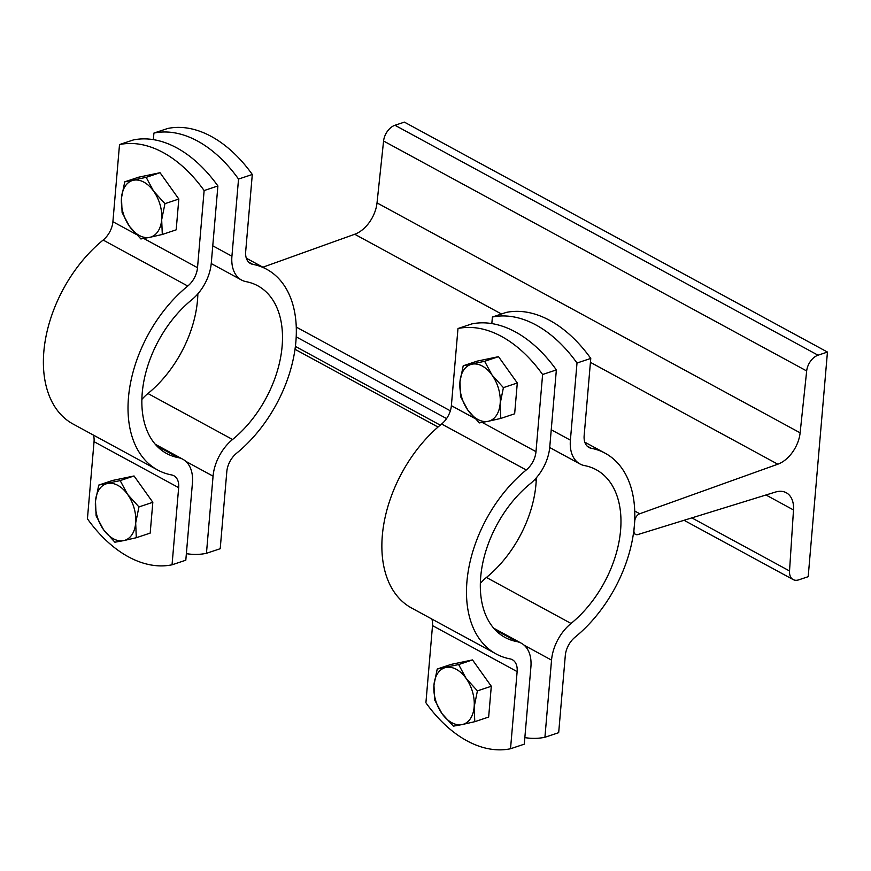 <?xml version="1.0" encoding="UTF-8"?>
<svg xmlns="http://www.w3.org/2000/svg" width="871" height="871" viewBox="0 0 871 871"><rect width="100%" height="100%" fill="white"/><g stroke="black" fill="none" stroke-linecap="round" stroke-linejoin="round"><path stroke-width="1.31" d="M639.728 513.748L777.803 464.199A28.166 17.986 118.5 0 0 800.122 432.833L806.677 370.959A14.078 8.993 -61.5 0 1 818.043 355.205L827.45 352.058L808.19 576.689L798.783 579.836A14.078 8.993 -61.5 0 1 793.143 579.574A14.078 8.993 -61.5 0 1 789.529 570.962L793.503 509.949A28.166 17.986 118.5 0 0 786.263 492.736A28.166 17.986 118.5 0 0 775.419 492.071L637.953 534.533A6.26 3.996 -61.5 0 1 635.536 534.38A6.26 3.996 -61.5 0 1 633.946 530.417L634.763 520.869A6.26 3.996 -61.5 0 1 639.728 513.748L634.741 511.037M262.9 267.212L354.715 234.255A28.166 17.986 118.5 0 0 377.023 202.899L383.578 141.015A14.078 8.993 -61.5 0 1 394.955 125.261L404.362 122.114L827.45 352.058M252.296 174.472L245.676 251.621A18.781 11.998 118.5 0 0 250.478 263.521A18.781 11.998 118.5 0 0 252.764 264.338A114.221 72.957 -61.5 0 1 266.711 269.281A114.221 72.957 -61.5 0 1 295.879 341.682A114.221 72.957 -61.5 0 1 236.574 453.236A18.781 11.998 118.5 0 0 226.819 471.57L220.211 548.719L206.449 553.314L213.068 476.165A37.551 23.985 -61.5 0 1 232.557 439.496A95.44 60.97 118.5 0 0 281.028 355.02A95.44 60.97 118.5 0 0 257.751 285.775A95.44 60.97 118.5 0 0 246.09 281.649A37.551 23.985 -61.5 0 1 241.507 280.016A37.551 23.985 -61.5 0 1 231.926 256.216L238.534 179.067A125.174 79.468 -108.5 0 0 153.917 133.078L167.678 128.483A125.174 79.468 71.5 0 1 252.296 174.472L238.534 179.067M153.917 133.078L153.35 139.621M186.372 553.662A125.174 79.468 -108.5 0 0 206.449 553.314M197.859 293.865A95.44 60.97 -61.5 0 1 147.939 393.507A37.551 23.985 118.5 0 0 141.864 399.43M217.892 185.959L211.283 263.107A37.551 23.985 -61.5 0 1 191.783 299.776A95.44 60.97 118.5 0 0 143.323 384.253A95.44 60.97 118.5 0 0 166.601 453.497A95.44 60.97 118.5 0 0 178.25 457.623A37.551 23.985 -61.5 0 1 182.834 459.257A37.551 23.985 -61.5 0 1 192.426 483.057L185.806 560.205L172.044 564.8L178.664 487.651A18.781 11.998 118.5 0 0 173.873 475.751A18.781 11.998 118.5 0 0 171.576 474.935A114.221 72.957 -61.5 0 1 157.629 469.992A114.221 72.957 -61.5 0 1 129.779 387.127A114.221 72.957 -61.5 0 1 187.766 286.036A18.781 11.998 118.5 0 0 197.521 267.702L204.13 190.553A125.174 79.468 -108.5 0 0 119.512 144.564L133.274 139.97A125.174 79.468 71.5 0 1 217.892 185.959L204.13 190.553M93.404 435.086A18.781 11.998 -61.5 0 1 94.046 441.662L87.427 518.811A125.174 79.468 -108.5 0 0 172.044 564.8M119.512 144.564L112.903 221.713A18.781 11.998 -61.5 0 1 103.148 240.048A114.221 72.957 118.5 0 0 45.15 341.138A114.221 72.957 118.5 0 0 73.012 424.003L157.629 469.992M124.749 181.832L138.631 177.194L160.046 172.719L178.827 199.034L176.182 229.835L162.3 234.473L149.649 237.358A29.734 18.868 -108.5 0 0 161.679 219.721A29.734 18.868 -108.5 0 0 153.612 191.163A29.734 18.868 -108.5 0 0 133.513 180.243A29.734 18.868 -108.5 0 0 121.483 197.88L124.749 181.832L146.165 177.346L153.612 191.163L164.946 203.672L161.679 219.721L162.3 234.473M122.114 212.633L121.483 197.88A29.734 18.868 -108.5 0 0 129.55 226.438L122.114 212.633M160.046 172.719L146.165 177.346M178.827 199.034L164.946 203.672M149.649 237.358L140.884 238.948L129.55 226.438A29.734 18.868 -108.5 0 0 149.649 237.358M98.75 485.082L112.631 480.444L134.047 475.969L152.828 502.295L150.182 533.096L136.301 537.723L123.649 540.619A29.734 18.868 -108.5 0 0 135.68 522.981A29.734 18.868 -108.5 0 0 127.612 494.412A29.734 18.868 -108.5 0 0 107.514 483.492A29.734 18.868 -108.5 0 0 95.483 501.13L98.75 485.082L120.165 480.607L127.612 494.412L138.946 506.922L135.68 522.981L136.301 537.723M96.115 515.882L95.483 501.13A29.734 18.868 -108.5 0 0 103.551 529.699L96.115 515.882M134.047 475.969L120.165 480.607M152.828 502.295L138.946 506.922M123.649 540.619L114.885 542.208L103.551 529.699A29.734 18.868 -108.5 0 0 123.649 540.619M590.767 358.427L584.158 435.576A18.781 11.998 118.5 0 0 588.948 447.476A18.781 11.998 118.5 0 0 591.235 448.293A114.221 72.957 -61.5 0 1 605.182 453.236A114.221 72.957 -61.5 0 1 634.349 525.638A114.221 72.957 -61.5 0 1 575.045 637.191A18.781 11.998 118.5 0 0 565.301 655.525L558.681 732.674L544.919 737.269L551.539 660.12A37.551 23.985 -61.5 0 1 571.038 623.451A95.44 60.97 118.5 0 0 619.499 538.975A95.44 60.97 118.5 0 0 596.221 469.73A95.44 60.97 118.5 0 0 584.572 465.604A37.551 23.985 -61.5 0 1 579.977 463.971A37.551 23.985 -61.5 0 1 570.396 440.171L577.005 363.022A125.174 79.468 -108.5 0 0 492.387 317.033L506.149 312.439A125.174 79.468 71.5 0 1 590.767 358.427L577.005 363.022M492.387 317.033L491.832 323.577M524.843 737.617A125.174 79.468 -108.5 0 0 544.919 737.269M536.329 477.809A95.44 60.97 -61.5 0 1 486.421 577.462A37.551 23.985 118.5 0 0 480.346 583.374M556.362 369.914L549.753 447.063A37.551 23.985 -61.5 0 1 530.254 483.732A95.44 60.97 118.5 0 0 481.794 568.208A95.44 60.97 118.5 0 0 505.071 637.452A95.44 60.97 118.5 0 0 516.721 641.579A37.551 23.985 -61.5 0 1 521.304 643.212A37.551 23.985 -61.5 0 1 530.896 667.012L524.288 744.161L510.526 748.755L517.134 671.606A18.781 11.998 118.5 0 0 512.344 659.706A18.781 11.998 118.5 0 0 510.047 658.89A114.221 72.957 -61.5 0 1 496.1 653.947A114.221 72.957 -61.5 0 1 468.25 571.082A114.221 72.957 -61.5 0 1 526.247 469.992A18.781 11.998 118.5 0 0 535.992 451.657L542.611 374.508A125.174 79.468 -108.5 0 0 457.983 328.519L471.744 323.925A125.174 79.468 71.5 0 1 556.362 369.914L542.611 374.508M431.874 619.041A18.781 11.998 -61.5 0 1 432.517 625.618L425.908 702.766A125.174 79.468 -108.5 0 0 510.526 748.755M457.983 328.519L451.374 405.668A18.781 11.998 -61.5 0 1 441.63 424.003A114.221 72.957 118.5 0 0 383.632 525.093A114.221 72.957 118.5 0 0 411.482 607.958L496.1 653.947M463.22 365.776L477.101 361.149L498.517 356.664L517.298 382.99L514.652 413.79L500.781 418.428L488.119 421.314A29.734 18.868 -108.5 0 0 500.15 403.676A29.734 18.868 -108.5 0 0 492.082 375.118A29.734 18.868 -108.5 0 0 471.984 364.187A29.734 18.868 -108.5 0 0 459.953 381.836L463.22 365.776L484.635 361.302L492.082 375.118L503.416 387.628L500.15 403.676L500.781 418.428M460.585 396.588L459.953 381.836A29.734 18.868 -108.5 0 0 468.021 410.393L460.585 396.588M498.517 356.664L484.635 361.302M517.298 382.99L503.416 387.628M488.119 421.314L479.355 422.903L468.021 410.393A29.734 18.868 -108.5 0 0 488.119 421.314M437.22 669.037L451.102 664.399L472.518 659.924L491.298 686.25L488.653 717.051L474.782 721.678L462.12 724.574A29.734 18.868 -108.5 0 0 474.151 706.925A29.734 18.868 -108.5 0 0 466.083 678.367A29.734 18.868 -108.5 0 0 445.985 667.447A29.734 18.868 -108.5 0 0 433.954 685.085L437.22 669.037L458.647 664.551L466.083 678.367L477.417 690.877L474.151 706.925L474.782 721.678M434.585 699.838L433.954 685.085A29.734 18.868 -108.5 0 0 442.022 713.643L434.585 699.838M472.518 659.924L458.647 664.551M491.298 686.25L477.417 690.877M462.12 724.574L453.366 726.164L442.022 713.643A29.734 18.868 -108.5 0 0 462.12 724.574M354.715 234.255L501.456 314.006M590.429 362.358L777.803 464.199M296.271 327.082L450.34 410.818M377.023 202.899L800.122 432.833M383.578 141.015L806.677 370.959M394.955 125.261L818.043 355.205M691.846 517.886L789.529 570.962M765.979 494.989L793.503 509.949M295.389 346.418L440.247 425.146M296.205 336.859L446.562 418.581M252.764 264.338L248.551 262.04M231.926 256.216L212.764 245.807M185.795 461.347L213.068 476.165M232.557 439.496L147.939 393.507M197.521 267.702L143.769 238.491M136.181 234.364L112.903 221.713M94.046 441.662L178.664 487.651M103.148 240.048L187.766 286.036M156.791 445.963L178.25 457.623M591.235 448.293L587.021 445.996M570.396 440.171L551.234 429.762M524.266 645.302L551.539 660.12M571.038 623.451L486.421 577.462M535.992 451.657L482.251 422.446M474.651 418.32L451.374 405.668M432.517 625.618L517.134 671.606M441.63 424.003L526.247 469.992M495.261 629.918L516.721 641.579M684.062 520.292L793.143 579.574M295.008 349.304L438.026 427.04M534.718 479.583L536.231 480.411M633.478 533.259L635.536 534.38M246.319 258.197L266.711 269.281M241.507 280.016L211.239 263.565M155.245 444.254L182.834 459.257M584.789 442.152L605.182 453.236M579.977 463.971L549.71 447.52M493.715 628.209L521.304 643.212"/></g></svg>
